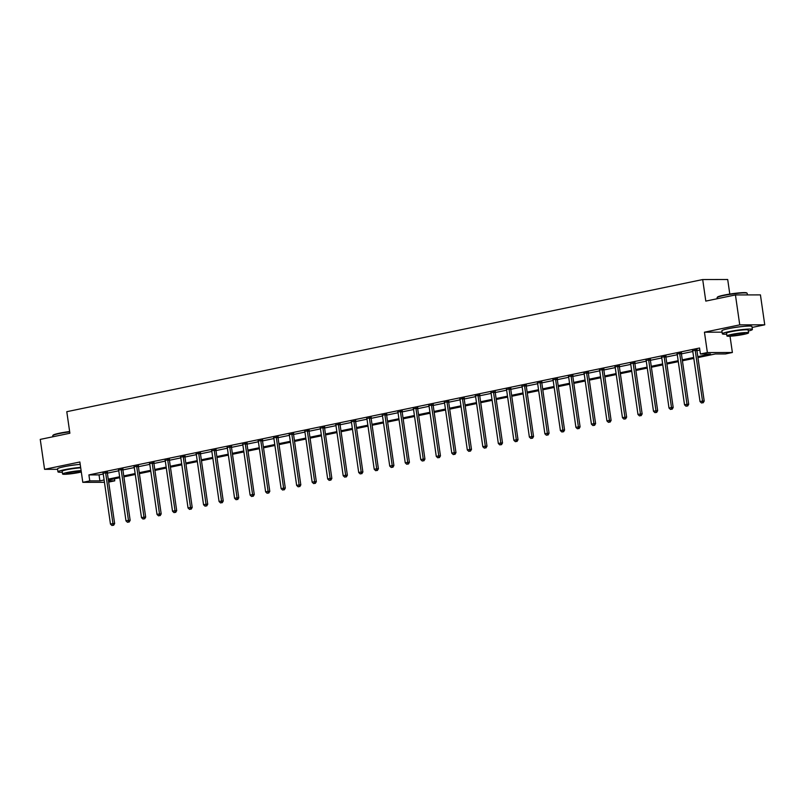 <?xml version="1.0" encoding="UTF-8"?>
<svg xmlns="http://www.w3.org/2000/svg" width="805" height="805" viewBox="0 0 805 805"><rect width="100%" height="100%" fill="white"/><g stroke="black" fill="none" stroke-linecap="round" stroke-linejoin="round"><path stroke-width="1.21" d="M77.864 464.596A9.479 0.886 171.8 0 0 67.207 466.105A9.479 0.886 171.8 0 0 66.896 466.175M742.22 326.538A9.479 0.886 171.8 0 0 731.564 328.048A9.479 0.886 171.8 0 0 731.242 328.118M114.471 478.814L114.763 480.837L108.665 482.104M729.793 294.067L727.7 279.506L702.695 279.556L66.785 411.697L69.884 433.241L40.25 439.399L44.567 469.325L57.598 469.295M702.695 279.556L705.794 301.1L735.438 294.942L760.433 294.892L764.75 324.818L739.745 324.868L704.445 332.203L707.374 352.55L732.379 352.499L725.416 353.948L715.283 353.969L697.935 357.571M752.091 327.444L764.75 324.818M730.024 336.208L732.379 352.499M735.438 294.942L739.745 324.868M697.804 356.625L710.543 353.979L700.41 353.999L699.545 348.012L88.902 474.91L99.035 474.89L103.251 474.014M107.377 473.149L118.768 470.784M122.893 469.929L134.274 467.564M138.41 466.709L149.79 464.334M153.916 463.479L165.307 461.114M169.432 460.259L180.823 457.894M184.949 457.029L196.34 454.664M200.465 453.809L211.856 451.444M215.982 450.589L227.372 448.214M231.498 447.359L242.879 444.994M247.014 444.139L258.395 441.774M262.521 440.909L273.911 438.544M278.037 437.689L289.428 435.324M293.553 434.469L304.944 432.094M309.07 431.239L320.46 428.874M324.586 428.019L335.977 425.654M340.102 424.788L351.483 422.424M355.619 421.568L367 419.204M371.125 418.348L382.516 415.974M386.642 415.118L398.032 412.754M402.158 411.898L413.549 409.534M417.674 408.668L429.065 406.304M433.191 405.448L444.571 403.084M448.707 402.218L460.088 399.854M464.213 398.998L475.604 396.634M479.73 395.778L491.12 393.414M495.246 392.548L506.637 390.184M510.762 389.328L522.153 386.964M526.279 386.098L537.67 383.733M541.795 382.878L553.176 380.513M557.312 379.658L568.692 377.283M572.818 376.428L584.209 374.063M588.334 373.208L599.725 370.843M603.851 369.978L615.241 367.613M619.367 366.758L630.758 364.393M634.883 363.538L646.274 361.163M650.4 360.308L661.78 357.943M665.916 357.088L677.297 354.723M681.422 353.858L692.813 351.493M696.939 350.638L699.837 350.034M696.969 349.903L692.682 350.789M681.453 353.123L677.166 354.019M665.936 356.353L661.65 357.239M650.43 359.573L646.143 360.469M634.914 362.803L630.627 363.689M619.397 366.023L615.111 366.909M603.881 369.243L599.594 370.139M588.364 372.474L584.078 373.359M572.848 375.694L568.561 376.589M557.332 378.924L553.045 379.809M541.825 382.144L537.539 383.029M526.309 385.364L522.022 386.259M510.793 388.594L506.506 389.479M495.276 391.814L490.99 392.709M479.76 395.044L475.473 395.929M464.244 398.264L459.957 399.149M448.727 401.484L444.451 402.379M433.221 404.714L428.934 405.599M417.704 407.934L413.418 408.829M402.188 411.164L397.901 412.049M386.672 414.384L382.385 415.269M371.155 417.604L366.869 418.499M355.639 420.834L351.352 421.719M340.133 424.054L335.846 424.949M324.616 427.284L320.33 428.169M309.1 430.504L304.813 431.389M293.584 433.724L289.297 434.62M278.067 436.954L273.781 437.84M262.551 440.174L258.264 441.07M247.034 443.404L242.748 444.29M231.528 446.624L227.241 447.52M216.012 449.844L211.725 450.74M200.495 453.074L196.209 453.96M184.979 456.294L180.692 457.19M169.463 459.524L165.176 460.41M153.946 462.744L149.66 463.64M138.43 465.964L134.143 466.86M122.924 469.194L118.637 470.08M107.407 472.414L103.121 473.31M104.439 482.296L82.804 482.336L79.866 461.99L44.567 469.325M82.804 482.336L89.768 480.887L99.901 480.867L104.107 479.991M88.902 474.91L89.768 480.887M700.41 353.999L707.374 352.55M108.484 480.857L114.763 480.837M693.809 358.426L682.429 360.791M678.303 361.646L666.912 364.021M662.787 364.876L651.396 367.241M647.27 368.096L635.88 370.461M631.754 371.326L620.363 373.691M616.238 374.546L604.847 376.911M600.721 377.766L589.341 380.141M585.205 380.996L573.824 383.361M569.698 384.216L558.308 386.581M554.182 387.447L542.791 389.811M538.666 390.667L527.275 393.031M523.149 393.887L511.759 396.261M507.633 397.117L496.242 399.481M492.117 400.337L480.736 402.701M476.6 403.567L465.22 405.931M461.094 406.787L449.703 409.151M445.578 410.007L434.187 412.381M430.061 413.237L418.67 415.601M414.545 416.457L403.154 418.821M399.028 419.687L387.638 422.051M383.512 422.907L372.131 425.271M367.996 426.127L356.615 428.502M352.489 429.357L341.099 431.722M336.973 432.577L325.582 434.942M321.457 435.807L310.066 438.172M305.94 439.027L294.55 441.392M290.424 442.247L279.043 444.622M274.908 445.477L263.527 447.842M259.401 448.697L248.01 451.062M243.885 451.927L232.494 454.292M228.368 455.147L216.978 457.512M212.852 458.367L201.461 460.742M197.336 461.597L185.945 463.962M181.819 464.817L170.439 467.182M166.303 468.047L154.922 470.412M150.797 471.267L139.406 473.632M135.28 474.487L123.89 476.862M119.764 477.717L108.373 480.082M108.242 479.136L119.623 476.771M123.749 475.916L135.139 473.551M139.265 472.686L150.656 470.321M154.781 469.466L166.172 467.101M170.298 466.246L181.689 463.871M185.814 463.016L197.205 460.651M201.331 459.796L212.711 457.431M216.847 456.566L228.228 454.201M232.353 453.346L243.744 450.981M247.87 450.116L259.26 447.751M263.386 446.896L274.777 444.531M278.902 443.676L290.293 441.311M294.419 440.446L305.809 438.081M309.935 437.226L321.316 434.861M325.451 433.996L336.832 431.631M340.958 430.776L352.349 428.411M356.474 427.556L367.865 425.191M371.991 424.326L383.381 421.961M387.507 421.106L398.898 418.741M403.023 417.875L414.404 415.511M418.54 414.656L429.92 412.291M434.046 411.436L445.437 409.061M449.562 408.205L460.953 405.841M465.079 404.985L476.469 402.621M480.595 401.755L491.986 399.391M496.111 398.535L507.502 396.171M511.628 395.315L523.009 392.941M527.144 392.085L538.525 389.721M542.65 388.865L554.041 386.501M558.167 385.635L569.558 383.271M573.683 382.415L585.074 380.051M589.2 379.195L600.59 376.821M604.716 375.965L616.107 373.601M620.232 372.745L631.613 370.381M635.749 369.515L647.129 367.15M651.255 366.295L662.646 363.93M666.771 363.075L678.162 360.7M682.288 359.845L693.679 357.48M99.035 474.89L99.901 480.867M704.445 332.203L722.085 332.163M695.279 349.903L695.248 350.095A1.218 1.006 -90.1 0 0 695.238 350.557L702.524 401.071L700.028 401.584L692.753 351.071A1.218 1.006 -90.1 0 0 692.612 350.638L692.531 350.477M697.029 349.571L696.939 350.095A1.218 1.006 -90.1 0 0 696.929 350.547L704.204 401.061L702.524 401.071L702.503 402.782L701.507 402.983L702.503 402.782M703.178 402.772L704.204 401.061M700.028 401.584L701.507 402.983M717.164 297.508L717.466 297.095A14.822 1.389 -8.2 0 1 723.846 295.143A14.822 1.389 -8.2 0 1 746.678 292.889L747.08 293.191A15.184 1.419 171.8 0 0 723.695 295.505A15.184 1.419 171.8 0 0 717.164 297.508A15.184 1.419 171.8 0 0 717.114 297.649L717.265 298.715M747.402 294.912L747.171 293.322A15.184 1.419 171.8 0 0 747.08 293.191M748.308 331.046A15.184 1.419 171.8 0 0 752.383 329.466A15.184 1.419 171.8 0 0 744.293 329.366A15.184 1.419 171.8 0 0 728.907 331.65A15.184 1.419 171.8 0 0 722.327 333.793A15.184 1.419 171.8 0 0 726.673 334.166M752.383 329.466L751.951 326.478A15.184 1.419 171.8 0 0 743.86 326.377A15.184 1.419 171.8 0 0 728.475 328.661A15.184 1.419 171.8 0 0 721.894 330.805L722.327 333.793M726.925 335.947L726.533 333.19A10.928 1.026 -8.2 0 1 731.272 331.64A10.928 1.026 -8.2 0 1 742.351 330A10.928 1.026 -8.2 0 1 748.167 330.07L748.57 332.827A10.928 1.026 171.8 0 0 742.743 332.757A10.928 1.026 171.8 0 0 731.665 334.397A10.928 1.026 171.8 0 0 726.925 335.947A10.928 1.026 171.8 0 0 732.751 336.017A10.928 1.026 171.8 0 0 743.83 334.377A10.928 1.026 171.8 0 0 748.57 332.827M733.828 334.397A7.044 0.664 171.8 0 0 730.779 335.393A7.044 0.664 171.8 0 0 734.522 335.433A7.044 0.664 171.8 0 0 741.667 334.377A7.044 0.664 171.8 0 0 744.726 333.381A7.044 0.664 171.8 0 0 740.972 333.33A7.044 0.664 171.8 0 0 733.828 334.397M69.683 431.842A15.184 1.419 171.8 0 0 59.339 433.553A15.184 1.419 171.8 0 0 52.808 435.565L53.11 435.153A14.822 1.389 -8.2 0 1 59.489 433.201A14.822 1.389 -8.2 0 1 69.643 431.52M80.641 467.363A15.184 1.419 171.8 0 0 64.551 469.707A15.184 1.419 171.8 0 0 57.97 471.851A15.184 1.419 171.8 0 0 62.317 472.223M80.208 464.364A15.184 1.419 171.8 0 0 64.118 466.709A15.184 1.419 171.8 0 0 57.537 468.862L57.97 471.851M81.114 470.613A10.928 1.026 171.8 0 0 67.308 472.454A10.928 1.026 171.8 0 0 62.569 474.004L62.176 471.247A10.928 1.026 -8.2 0 1 66.916 469.697A10.928 1.026 -8.2 0 1 80.711 467.856M62.569 474.004A10.928 1.026 171.8 0 0 68.395 474.075A10.928 1.026 171.8 0 0 79.474 472.424A10.928 1.026 171.8 0 0 81.315 472.012M69.472 472.444A7.044 0.664 171.8 0 0 66.423 473.451A7.044 0.664 171.8 0 0 70.166 473.491A7.044 0.664 171.8 0 0 77.31 472.434A7.044 0.664 171.8 0 0 80.369 471.438A7.044 0.664 171.8 0 0 76.616 471.388A7.044 0.664 171.8 0 0 69.472 472.444M52.808 435.565A15.184 1.419 171.8 0 0 52.758 435.706L52.909 436.773M679.762 353.133L679.732 353.315A1.218 1.006 -90.1 0 0 679.722 353.777L687.007 404.291L684.522 404.804L677.236 354.301A1.218 1.006 -90.1 0 0 677.106 353.868L677.015 353.697M681.513 352.791L681.422 353.315A1.218 1.006 -90.1 0 0 681.412 353.777L688.698 404.291L687.007 404.291L686.987 406.002L685.991 406.213L686.987 406.002M687.661 406.002L688.698 404.291M684.522 404.804L685.991 406.213M664.246 356.353L664.216 356.545A1.218 1.006 -90.1 0 0 664.206 357.007L671.491 407.511L669.005 408.034L661.72 357.521A1.218 1.006 -90.1 0 0 661.589 357.088L661.499 356.927M665.997 356.021L665.906 356.535A1.218 1.006 -90.1 0 0 665.896 356.997L673.181 407.511L671.491 407.511L671.471 409.222L670.474 409.433L671.471 409.222M672.145 409.222L673.181 407.511M669.005 408.034L670.474 409.433M648.739 359.573L648.699 359.765A1.218 1.006 -90.1 0 0 648.699 360.227L655.974 410.741L653.489 411.254L646.204 360.741A1.218 1.006 -90.1 0 0 646.073 360.308L645.992 360.147M650.48 359.241L650.39 359.765A1.218 1.006 -90.1 0 0 650.38 360.227L657.665 410.741L655.974 410.741L655.954 412.452L654.968 412.653L655.954 412.452M656.639 412.452L657.665 410.741M653.489 411.254L654.968 412.653M633.223 362.803L633.183 362.995A1.218 1.006 -90.1 0 0 633.183 363.447L640.458 413.961L637.973 414.484L630.697 363.971A1.218 1.006 -90.1 0 0 630.557 363.538L630.476 363.377M634.974 362.471L634.873 362.985A1.218 1.006 -90.1 0 0 634.873 363.447L642.149 413.961L640.458 413.961L640.448 415.672L639.452 415.883L640.448 415.672M641.122 415.672L642.149 413.961M637.973 414.484L639.452 415.883M617.707 366.023L617.677 366.215A1.218 1.006 -90.1 0 0 617.666 366.678L624.942 417.191L622.456 417.704L615.181 367.191A1.218 1.006 -90.1 0 0 615.04 366.758L614.96 366.597M619.458 365.691L619.367 366.215A1.218 1.006 -90.1 0 0 619.357 366.667L626.632 417.181L624.942 417.191L624.932 418.902L623.935 419.103L624.932 418.902M625.606 418.892L626.632 417.181M622.456 417.704L623.935 419.103M602.19 369.254L602.16 369.435A1.218 1.006 -90.1 0 0 602.15 369.898L609.425 420.411L606.94 420.924L599.665 370.421A1.218 1.006 -90.1 0 0 599.524 369.988L599.443 369.817M603.941 368.911L603.851 369.435A1.218 1.006 -90.1 0 0 603.841 369.898L611.116 420.411L609.425 420.411L609.415 422.122L608.419 422.333L609.415 422.122M610.089 422.122L611.116 420.411M606.94 420.924L608.419 422.333M586.674 372.474L586.644 372.665A1.218 1.006 -90.1 0 0 586.634 373.128L593.919 423.631L591.423 424.155L584.148 373.641A1.218 1.006 -90.1 0 0 584.017 373.208L583.927 373.047M588.425 372.141L588.334 372.655A1.218 1.006 -90.1 0 0 588.324 373.118L595.599 423.631L593.919 423.631L593.899 425.342L592.903 425.553L593.899 425.342M594.573 425.342L595.599 423.631M591.423 424.155L592.903 425.553M571.158 375.694L571.127 375.885A1.218 1.006 -90.1 0 0 571.117 376.348L578.403 426.861L575.917 427.375L568.632 376.861A1.218 1.006 -90.1 0 0 568.501 376.428L568.411 376.267M572.908 375.361L572.818 375.885A1.218 1.006 -90.1 0 0 572.808 376.348L580.093 426.861L578.403 426.861L578.382 428.572L577.386 428.773L578.382 428.572M579.057 428.572L580.093 426.861M575.917 427.375L577.386 428.773M555.651 378.924L555.611 379.115A1.218 1.006 -90.1 0 0 555.601 379.568L562.886 430.081L560.401 430.605L553.115 380.091A1.218 1.006 -90.1 0 0 552.985 379.658L552.894 379.497M557.392 378.592L557.302 379.105A1.218 1.006 -90.1 0 0 557.291 379.568L564.577 430.081L562.886 430.081L562.866 431.792L561.88 432.003L562.866 431.792M563.55 431.792L564.577 430.081M560.401 430.605L561.88 432.003M540.135 382.144L540.095 382.335A1.218 1.006 -90.1 0 0 540.095 382.798L547.37 433.311L544.884 433.825L537.609 383.311A1.218 1.006 -90.1 0 0 537.468 382.878L537.388 382.717M541.876 381.812L541.785 382.335A1.218 1.006 -90.1 0 0 541.785 382.788L549.06 433.301L547.37 433.311L547.36 435.022L546.364 435.223L547.36 435.022M548.034 435.022L549.06 433.301M544.884 433.825L546.364 435.223M524.619 385.374L524.588 385.555A1.218 1.006 -90.1 0 0 524.578 386.018L531.853 436.531L529.368 437.045L522.093 386.541A1.218 1.006 -90.1 0 0 521.952 386.108L521.871 385.937M526.369 385.031L526.269 385.555A1.218 1.006 -90.1 0 0 526.269 386.018L533.544 436.531L531.853 436.531L531.843 438.242L530.847 438.453L531.843 438.242M532.518 438.242L533.544 436.531M529.368 437.045L530.847 438.453M509.102 388.594L509.072 388.785A1.218 1.006 -90.1 0 0 509.062 389.248L516.337 439.761L513.852 440.275L506.576 389.761A1.218 1.006 -90.1 0 0 506.436 389.328L506.355 389.167M510.853 388.262L510.762 388.775A1.218 1.006 -90.1 0 0 510.752 389.238L518.028 439.751L516.337 439.761L516.327 441.462L515.331 441.673L516.327 441.462M517.001 441.462L518.028 439.751M513.852 440.275L515.331 441.673M493.586 391.814L493.556 392.005A1.218 1.006 -90.1 0 0 493.546 392.468L500.821 442.981L498.335 443.495L491.06 392.981A1.218 1.006 -90.1 0 0 490.919 392.548L490.839 392.387M495.337 391.482L495.246 392.005A1.218 1.006 -90.1 0 0 495.236 392.468L502.511 442.981L500.821 442.981L500.811 444.692L499.814 444.893L500.811 444.692M501.485 444.692L502.511 442.981M498.335 443.495L499.814 444.893M478.069 395.044L478.039 395.235A1.218 1.006 -90.1 0 0 478.029 395.688L485.314 446.201L482.819 446.725L475.544 396.211A1.218 1.006 -90.1 0 0 475.413 395.778L475.322 395.617M479.82 394.712L479.73 395.225A1.218 1.006 -90.1 0 0 479.72 395.688L486.995 446.201L485.314 446.201L485.294 447.912L484.298 448.123L485.294 447.912M485.968 447.912L486.995 446.201M482.819 446.725L484.298 448.123M462.553 398.264L462.523 398.455A1.218 1.006 -90.1 0 0 462.513 398.918L469.798 449.432L467.313 449.945L460.027 399.431A1.218 1.006 -90.1 0 0 459.897 398.998L459.806 398.837M464.304 397.932L464.213 398.455A1.218 1.006 -90.1 0 0 464.203 398.918L471.489 449.421L469.798 449.432L469.778 451.142L468.782 451.343L469.778 451.142M470.452 451.142L471.489 449.421M467.313 449.945L468.782 451.343M447.047 401.494L447.006 401.675A1.218 1.006 -90.1 0 0 447.006 402.138L454.282 452.651L451.796 453.165L444.511 402.661A1.218 1.006 -90.1 0 0 444.38 402.228L444.3 402.057M448.788 401.152L448.697 401.675A1.218 1.006 -90.1 0 0 448.687 402.138L455.972 452.651L454.282 452.651L454.262 454.362L453.275 454.573L454.262 454.362M454.946 454.362L455.972 452.651M451.796 453.165L453.275 454.573M431.53 404.714L431.49 404.905A1.218 1.006 -90.1 0 0 431.49 405.368L438.765 455.882L436.28 456.395L429.005 405.881A1.218 1.006 -90.1 0 0 428.864 405.448L428.783 405.287M433.271 404.382L433.181 404.895A1.218 1.006 -90.1 0 0 433.181 405.358L440.456 455.872L438.765 455.882L438.755 457.582L437.759 457.793L438.755 457.582M439.429 457.582L440.456 455.872M436.28 456.395L437.759 457.793M416.014 407.934L415.984 408.125A1.218 1.006 -90.1 0 0 415.974 408.588L423.249 459.102L420.763 459.615L413.488 409.101A1.218 1.006 -90.1 0 0 413.347 408.668L413.267 408.507M417.765 407.602L417.664 408.125A1.218 1.006 -90.1 0 0 417.664 408.588L424.939 459.102L423.249 459.102L423.239 460.812L422.243 461.013L423.239 460.812M423.913 460.812L424.939 459.102M420.763 459.615L422.243 461.013M400.498 411.164L400.467 411.355A1.218 1.006 -90.1 0 0 400.457 411.808L407.733 462.322L405.247 462.845L397.972 412.331A1.218 1.006 -90.1 0 0 397.831 411.898L397.75 411.737M402.248 410.832L402.158 411.345A1.218 1.006 -90.1 0 0 402.148 411.808L409.423 462.322L407.733 462.322L407.722 464.032L406.726 464.244L407.722 464.032M408.397 464.032L409.423 462.322M405.247 462.845L406.726 464.244M384.981 414.384L384.951 414.575A1.218 1.006 -90.1 0 0 384.941 415.038L392.216 465.552L389.731 466.065L382.456 415.551A1.218 1.006 -90.1 0 0 382.315 415.118L382.234 414.957M386.732 414.052L386.642 414.575A1.218 1.006 -90.1 0 0 386.631 415.038L393.907 465.542L392.216 465.552L392.206 467.262L391.21 467.464L392.206 467.262M392.88 467.262L393.907 465.542M389.731 466.065L391.21 467.464M369.465 417.614L369.435 417.795A1.218 1.006 -90.1 0 0 369.425 418.258L376.71 468.772L374.224 469.285L366.939 418.781A1.218 1.006 -90.1 0 0 366.808 418.348L366.718 418.177M371.216 417.272L371.125 417.795A1.218 1.006 -90.1 0 0 371.115 418.258L378.4 468.772L376.71 468.772L376.69 470.482L375.694 470.694L376.69 470.482M377.364 470.482L378.4 468.772M374.224 469.285L375.694 470.694M353.948 420.834L353.918 421.025A1.218 1.006 -90.1 0 0 353.908 421.488L361.193 472.002L358.708 472.515L351.423 422.001A1.218 1.006 -90.1 0 0 351.292 421.568L351.201 421.407M355.699 420.502L355.609 421.015A1.218 1.006 -90.1 0 0 355.599 421.478L362.884 471.992L361.193 472.002L361.173 473.702L360.177 473.914L361.173 473.702M361.848 473.702L362.884 471.992M358.708 472.515L360.177 473.914M338.442 424.064L338.402 424.245A1.218 1.006 -90.1 0 0 338.402 424.708L345.677 475.222L343.192 475.735L335.906 425.221A1.218 1.006 -90.1 0 0 335.776 424.788L335.695 424.627M340.183 423.722L340.092 424.245A1.218 1.006 -90.1 0 0 340.082 424.708L347.368 475.222L345.677 475.222L345.657 476.932L344.671 477.134L345.657 476.932M346.341 476.932L347.368 475.222M343.192 475.735L344.671 477.134M322.926 427.284L322.886 427.475A1.218 1.006 -90.1 0 0 322.886 427.928L330.161 478.442L327.675 478.965L320.4 428.451A1.218 1.006 -90.1 0 0 320.259 428.019L320.179 427.858M324.677 426.952L324.576 427.465A1.218 1.006 -90.1 0 0 324.576 427.928L331.851 478.442L330.161 478.442L330.151 480.152L329.154 480.364L330.151 480.152M330.825 480.152L331.851 478.442M327.675 478.965L329.154 480.364M307.409 430.504L307.379 430.695A1.218 1.006 -90.1 0 0 307.369 431.158L314.644 481.672L312.159 482.185L304.884 431.671A1.218 1.006 -90.1 0 0 304.743 431.239L304.662 431.078M309.16 430.172L309.06 430.695A1.218 1.006 -90.1 0 0 309.06 431.158L316.335 481.662L314.644 481.672L314.634 483.382L313.638 483.584L314.634 483.382M315.308 483.382L316.335 481.662M312.159 482.185L313.638 483.584M291.893 433.734L291.863 433.915A1.218 1.006 -90.1 0 0 291.853 434.378L299.128 484.892L296.643 485.405L289.367 434.901A1.218 1.006 -90.1 0 0 289.226 434.469L289.146 434.298M293.644 433.392L293.553 433.915A1.218 1.006 -90.1 0 0 293.543 434.378L300.818 484.892L299.128 484.892L299.118 486.602L298.122 486.814L299.118 486.602M299.792 486.602L300.818 484.892M296.643 485.405L298.122 486.814M276.377 436.954L276.346 437.145A1.218 1.006 -90.1 0 0 276.336 437.608L283.622 488.122L281.126 488.635L273.851 438.121A1.218 1.006 -90.1 0 0 273.72 437.689L273.63 437.528M278.127 436.622L278.037 437.135A1.218 1.006 -90.1 0 0 278.027 437.598L285.302 488.112L283.622 488.122L283.601 489.822L282.605 490.034L283.601 489.822M284.276 489.822L285.302 488.112M281.126 488.635L282.605 490.034M260.86 440.184L260.83 440.365A1.218 1.006 -90.1 0 0 260.82 440.828L268.105 491.342L265.62 491.855L258.335 441.341A1.218 1.006 -90.1 0 0 258.204 440.909L258.113 440.748M262.611 439.842L262.521 440.365A1.218 1.006 -90.1 0 0 262.511 440.828L269.796 491.342L268.105 491.342L268.085 493.052L267.089 493.254L268.085 493.052M268.759 493.052L269.796 491.342M265.62 491.855L267.089 493.254M245.354 443.404L245.314 443.595A1.218 1.006 -90.1 0 0 245.304 444.048L252.589 494.562L250.103 495.085L242.818 444.571A1.218 1.006 -90.1 0 0 242.687 444.139L242.597 443.978M247.095 443.072L247.004 443.585A1.218 1.006 -90.1 0 0 246.994 444.048L254.279 494.562L252.589 494.562L252.569 496.272L251.583 496.484L252.569 496.272M253.243 496.272L254.279 494.562M250.103 495.085L251.583 496.484M229.838 446.624L229.797 446.815A1.218 1.006 -90.1 0 0 229.797 447.278L237.073 497.792L234.587 498.305L227.312 447.791A1.218 1.006 -90.1 0 0 227.171 447.359L227.091 447.198M231.578 446.292L231.488 446.815A1.218 1.006 -90.1 0 0 231.478 447.278L238.763 497.782L237.073 497.792L237.052 499.502L236.066 499.704L237.052 499.502M237.737 499.502L238.763 497.782M234.587 498.305L236.066 499.704M214.321 449.854L214.281 450.035A1.218 1.006 -90.1 0 0 214.281 450.498L221.556 501.012L219.071 501.535L211.796 451.021A1.218 1.006 -90.1 0 0 211.655 450.589L211.574 450.418M216.072 449.512L215.971 450.035A1.218 1.006 -90.1 0 0 215.971 450.498L223.247 501.012L221.556 501.012L221.546 502.723L220.55 502.934L221.546 502.723M222.22 502.723L223.247 501.012M219.071 501.535L220.55 502.934M198.805 453.074L198.775 453.265A1.218 1.006 -90.1 0 0 198.765 453.728L206.04 504.242L203.554 504.755L196.279 454.241A1.218 1.006 -90.1 0 0 196.138 453.809L196.058 453.648M200.556 452.742L200.465 453.255A1.218 1.006 -90.1 0 0 200.455 453.718L207.73 504.232L206.04 504.242L206.03 505.953L205.034 506.154L206.03 505.953M206.704 505.943L207.73 504.232M203.554 504.755L205.034 506.154M183.288 456.304L183.258 456.485A1.218 1.006 -90.1 0 0 183.248 456.948L190.523 507.462L188.038 507.975L180.763 457.461A1.218 1.006 -90.1 0 0 180.622 457.039L180.541 456.868M185.039 455.962L184.949 456.485A1.218 1.006 -90.1 0 0 184.939 456.948L192.214 507.462L190.523 507.462L190.513 509.173L189.517 509.374L190.513 509.173M191.188 509.173L192.214 507.462M188.038 507.975L189.517 509.374M167.772 459.524L167.742 459.715A1.218 1.006 -90.1 0 0 167.732 460.168L175.017 510.682L172.522 511.205L165.246 460.691A1.218 1.006 -90.1 0 0 165.116 460.259L165.025 460.098M169.523 459.192L169.432 459.705A1.218 1.006 -90.1 0 0 169.422 460.168L176.698 510.682L175.017 510.682L174.997 512.393L174.001 512.604L174.997 512.393M175.671 512.393L176.698 510.682M172.522 511.205L174.001 512.604M152.256 462.744L152.226 462.935A1.218 1.006 -90.1 0 0 152.215 463.398L159.501 513.912L157.015 514.425L149.73 463.911A1.218 1.006 -90.1 0 0 149.599 463.479L149.509 463.318M154.007 462.412L153.916 462.935A1.218 1.006 -90.1 0 0 153.906 463.398L161.191 513.902L159.501 513.912L159.481 515.623L158.484 515.824L159.481 515.623M160.155 515.623L161.191 513.902M157.015 514.425L158.484 515.824M136.749 465.974L136.709 466.155A1.218 1.006 -90.1 0 0 136.699 466.618L143.984 517.132L141.499 517.655L134.214 467.142A1.218 1.006 -90.1 0 0 134.083 466.709L134.002 466.538M138.49 465.632L138.4 466.155A1.218 1.006 -90.1 0 0 138.39 466.618L145.675 517.132L143.984 517.132L143.964 518.843L142.978 519.054L143.964 518.843M144.648 518.843L145.675 517.132M141.499 517.655L142.978 519.054M121.233 469.194L121.193 469.385A1.218 1.006 -90.1 0 0 121.193 469.848L128.468 520.362L125.983 520.875L118.707 470.362A1.218 1.006 -90.1 0 0 118.566 469.929L118.486 469.768M122.974 468.862L122.883 469.375A1.218 1.006 -90.1 0 0 122.883 469.838L130.158 520.352L128.468 520.362L128.458 522.073L127.462 522.274L128.458 522.073M129.132 522.063L130.158 520.352M125.983 520.875L127.462 522.274M105.717 472.424L105.686 472.605A1.218 1.006 -90.1 0 0 105.676 473.068L112.952 523.582L110.466 524.095L103.191 473.582A1.218 1.006 -90.1 0 0 103.05 473.159L102.97 472.988M107.468 472.082L107.367 472.605A1.218 1.006 -90.1 0 0 107.367 473.068L114.642 523.582L112.952 523.582L112.942 525.293L111.945 525.494L112.942 525.293M113.616 525.293L114.642 523.582M110.466 524.095L111.945 525.494M695.248 350.095L696.939 350.095M695.238 350.557L696.929 350.547M679.732 353.315L681.422 353.315M679.722 353.777L681.412 353.777M664.216 356.545L665.906 356.535M664.206 357.007L665.896 356.997M648.699 359.765L650.39 359.765M648.699 360.227L650.38 360.227M633.183 362.995L634.873 362.985M633.183 363.447L634.873 363.447M617.677 366.215L619.367 366.215M617.666 366.678L619.357 366.667M602.16 369.435L603.851 369.435M602.15 369.898L603.841 369.898M586.644 372.665L588.334 372.655M586.634 373.128L588.324 373.118M571.127 375.885L572.818 375.885M571.117 376.348L572.808 376.348M555.611 379.115L557.302 379.105M555.601 379.568L557.291 379.568M540.095 382.335L541.785 382.335M540.095 382.798L541.785 382.788M524.588 385.555L526.269 385.555M524.578 386.018L526.269 386.018M509.072 388.785L510.762 388.775M509.062 389.248L510.752 389.238M493.556 392.005L495.246 392.005M493.546 392.468L495.236 392.468M478.039 395.235L479.73 395.225M478.029 395.688L479.72 395.688M462.523 398.455L464.213 398.455M462.513 398.918L464.203 398.918M447.006 401.675L448.697 401.675M447.006 402.138L448.687 402.138M431.49 404.905L433.181 404.895M431.49 405.368L433.181 405.358M415.984 408.125L417.664 408.125M415.974 408.588L417.664 408.588M400.467 411.355L402.158 411.345M400.457 411.808L402.148 411.808M384.951 414.575L386.642 414.575M384.941 415.038L386.631 415.038M369.435 417.795L371.125 417.795M369.425 418.258L371.115 418.258M353.918 421.025L355.609 421.015M353.908 421.488L355.599 421.478M338.402 424.245L340.092 424.245M338.402 424.708L340.082 424.708M322.886 427.475L324.576 427.465M322.886 427.928L324.576 427.928M307.379 430.695L309.06 430.695M307.369 431.158L309.06 431.158M291.863 433.915L293.553 433.915M291.853 434.378L293.543 434.378M276.346 437.145L278.037 437.135M276.336 437.608L278.027 437.598M260.83 440.365L262.521 440.365M260.82 440.828L262.511 440.828M245.314 443.595L247.004 443.585M245.304 444.048L246.994 444.048M229.797 446.815L231.488 446.815M229.797 447.278L231.478 447.278M214.281 450.035L215.971 450.035M214.281 450.498L215.971 450.498M198.775 453.265L200.465 453.255M198.765 453.728L200.455 453.718M183.258 456.485L184.949 456.485M183.248 456.948L184.939 456.948M167.742 459.715L169.432 459.705M167.732 460.168L169.422 460.168M152.226 462.935L153.916 462.935M152.215 463.398L153.906 463.398M136.709 466.155L138.4 466.155M136.699 466.618L138.39 466.618M121.193 469.385L122.883 469.375M121.193 469.848L122.883 469.838M105.686 472.605L107.367 472.605M105.676 473.068L107.367 473.068"/></g></svg>
